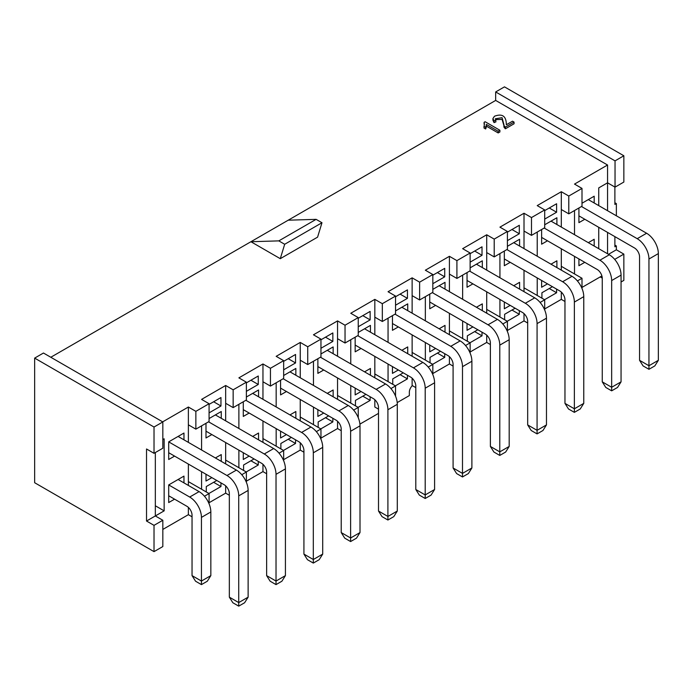 <?xml version="1.0" encoding="UTF-8"?>
<svg xmlns="http://www.w3.org/2000/svg" width="693" height="693" viewBox="0 0 693 693"><rect width="100%" height="100%" fill="white"/><g stroke="black" fill="none" stroke-linecap="round" stroke-linejoin="round"><path stroke-width="1.04" d="M283.662 460.741L283.662 450.511L279.054 453.17M283.662 450.511L262.959 438.556M300.251 342.429L300.251 360.23L307.735 364.553L307.735 346.751L300.251 342.429L276.169 356.332L283.662 360.655L283.662 378.456L270.443 386.088L262.959 381.765L262.959 399.307M283.662 360.655L270.443 368.286L270.443 386.088M276.169 446.188L276.169 428.638M276.169 406.938L276.169 382.779M300.251 442.792L300.251 450.086L303.924 452.208M300.251 360.23L300.251 377.78M300.251 399.48L300.251 420.842M283.515 450.424L295.556 443.477L288.21 439.232M291.372 437.413L280.873 443.477L280.873 448.899M295.556 443.477L295.556 439.83M288.21 358.705L295.556 362.941L295.556 354.469L283.662 361.33M283.662 369.811L295.556 362.941M307.735 364.553L320.954 356.93L320.954 339.128L307.735 346.751M337.543 320.902L337.543 338.704L345.036 343.026L345.036 325.225L337.543 320.902L313.461 334.797L320.954 339.128M300.251 417.03L320.954 428.976L320.954 439.206M320.954 428.976L316.346 431.635M337.543 421.257L337.543 428.551L341.216 430.674M313.461 424.653L313.461 407.112M313.461 385.403L313.461 361.252M337.543 338.704L337.543 356.245M337.543 377.945L337.543 399.307M320.807 428.898L332.848 421.942L325.502 417.706M328.664 415.878L318.165 421.942L318.165 427.364M332.848 421.942L332.848 418.295M325.502 337.17L332.848 341.415L332.848 332.935L320.954 339.804M320.954 348.276L332.848 341.415M262.959 464.319L262.959 471.612L266.632 473.735M262.959 421.006L262.959 442.368M225.667 460.091L246.37 472.037L246.37 482.276M229.34 495.27L225.667 493.147L209.078 502.728M192.039 516.796L188.375 514.674L162.829 529.426M337.543 428.551L320.954 438.132M300.251 450.086L283.662 459.667M262.959 471.612L246.37 481.193M270.443 368.286L262.959 363.964L262.959 381.765M262.959 363.964L238.877 377.867L246.37 382.189L246.37 399.991L233.151 407.614L233.151 389.812L225.667 385.49L225.667 403.291L233.151 407.614M238.877 467.714L238.877 450.173M238.877 428.473L238.877 404.314M246.223 471.959L258.264 465.003L250.918 460.767M254.08 458.939L243.581 465.003L243.581 470.426M258.264 465.003L258.264 461.356M250.918 380.24L258.264 384.476L258.264 375.996L246.37 382.865M246.37 391.337L258.264 384.476M246.37 472.037L241.762 474.696M225.667 485.854L225.667 493.147M188.375 481.618L209.078 493.572L209.078 503.802M209.078 493.572L204.47 496.231M188.375 507.38L188.375 514.674M155.336 452.546L155.336 515.947L162.829 520.27L162.829 546.552L154.019 551.637L34.65 482.718L34.65 358.108L154.019 427.027L162.829 421.942L162.829 448.224L154.019 453.309L154.019 427.027M225.667 385.49L201.585 399.393L209.078 403.716L209.078 421.517L195.859 429.149L195.859 411.347L188.375 407.025L188.375 424.826L195.859 429.149M201.585 489.249L201.585 471.699M201.585 450L201.585 425.84M225.667 403.291L225.667 420.842M225.667 442.541L225.667 463.903M216.779 480.474L206.289 486.538L206.289 491.961M213.626 482.293L220.963 486.538L220.963 482.891M208.931 493.485L220.963 486.538M209.078 412.872L220.963 406.003L213.626 401.767M220.963 406.003L220.963 397.531L209.078 404.391M34.65 358.108L43.46 353.023L162.829 421.942M155.336 505.777L164.146 510.862L164.146 438.808L162.829 439.57M162.829 520.27L154.019 525.355L146.526 521.032L164.146 510.862M188.375 424.826L188.375 442.368M188.375 464.067L188.375 485.429M154.019 525.355L154.019 551.637M146.526 521.032L146.526 448.986L154.019 453.309M209.078 403.716L195.859 411.347M246.37 382.189L233.151 389.812M337.543 395.495L358.246 407.449L358.246 417.68M358.246 407.449L353.638 410.109M345.036 325.225L358.246 317.593L350.762 313.271L374.835 299.367L382.328 303.69L395.538 296.067L388.054 291.736L412.127 277.841L419.62 282.164L432.83 274.532L425.346 270.209L449.419 256.306L456.912 260.629L470.123 252.997L462.638 248.674L486.711 234.78L494.204 239.102L507.415 231.471L499.93 227.148L524.012 213.245L531.496 217.567L544.707 209.936L537.222 205.613L561.304 191.718L568.788 196.041L581.999 188.409L574.514 184.087L607.553 165.012L495.668 100.424L250.918 241.727L278.811 240.878L316.112 219.352L321.976 222.739L317.576 237.153L280.284 258.68L250.918 241.727L50.797 357.267M162.682 421.855L188.375 407.025M484.095 122.323L485.126 121.734L499.896 130.258L499.896 131.956L498.18 132.943L486.33 126.109A20.712 11.963 180 0 1 485.646 128.976L484.009 128.04L484.009 126.343A18.988 10.967 0 0 0 484.372 124.203A18.988 10.967 0 0 0 484.095 122.323L484.095 124.021A18.988 10.967 0 0 1 484.32 125.052M494.057 122.635L492.931 120.192L492.931 118.494L494.481 116.233C502.373 113.306 506.314 116.147 506.332 124.757L512.517 121.188L514.059 122.081L514.059 123.778L505.388 128.785L503.898 127.036L503.924 124.61L502.079 117.689L495.33 118.763L495.945 121.838L494.057 122.635L494.057 120.937L492.931 118.494M503.898 125.563L502.096 119.404L495.582 119.612M412.352 385.62A6.228 3.595 120 0 0 409.338 392.186L409.338 395.582L397.21 402.581M378.508 413.383L359.918 424.116M316.112 219.352L288.21 220.192M495.668 100.424L495.668 91.944L504.478 86.859L623.847 155.769L623.847 182.051L615.038 187.136L615.038 160.863L495.668 91.944M412.127 378.196L412.127 385.49L415.8 387.612M412.127 277.841L412.127 313.184M412.127 334.884L412.127 356.245M412.127 295.642L419.62 299.965L419.62 282.164M395.538 296.067L395.538 313.86L382.328 321.491L382.328 303.69M374.835 373.969L388.054 381.592L388.054 364.05M388.054 342.342L388.054 318.191M388.054 381.592L395.538 385.914L395.538 396.145M378.508 409.147L374.835 407.025L374.835 399.731M374.835 299.367L374.835 334.719M374.835 356.419L374.835 377.78M374.835 317.169L382.328 321.491M358.246 317.593L358.246 335.395L345.036 343.026M350.762 403.127L350.762 385.577M350.762 363.877L350.762 339.717M365.956 394.352L355.457 400.415L355.457 405.838M362.794 396.171L370.14 400.415L370.14 396.768M358.099 407.363L370.14 400.415M403.248 372.817L392.749 378.88L392.749 384.303M400.086 374.644L407.432 378.88L407.432 375.234M395.391 385.836L407.432 378.88M395.538 305.215L407.432 298.354L400.086 294.109M407.432 298.354L407.432 289.873L395.538 296.743M358.246 326.749L370.14 319.88L362.794 315.644M370.14 319.88L370.14 311.408L358.246 318.269M321.976 222.739L284.684 244.274L280.284 258.68M284.684 244.274L278.811 240.878M419.62 299.965L432.83 292.333L432.83 274.532M449.419 256.306L449.419 274.107L456.912 278.43L456.912 260.629M456.912 278.43L470.123 270.798L470.123 252.997M601.896 275.935L581.999 287.422M564.968 301.49L561.304 299.367L544.707 308.948M527.676 323.016L524.012 320.902L507.415 330.483M490.384 344.551L486.711 342.429L470.123 352.009M453.092 366.086L449.419 363.964L432.83 373.544M470.123 353.084L470.123 342.853L465.514 345.512M449.419 356.661L449.419 363.964M412.127 352.434L432.83 364.388L432.83 374.618M432.83 364.388L428.222 367.047M607.553 165.012L607.553 182.813L615.038 187.136M615.038 160.863L623.847 155.769M614.89 187.049L614.89 204.426L616.363 203.586L614.89 202.737M616.363 203.586L616.363 215.792M614.89 236.642L614.89 246.812L616.363 245.963L614.89 245.123M616.363 245.963L616.363 249.783L623.847 254.106L623.847 280.379L621.058 281.99M602.26 278.092L600.207 276.905M615.038 259.806L613.955 258.567M390.93 388.574L395.538 385.914M449.419 274.107L449.419 291.658M449.419 313.357L449.419 334.719M425.346 360.065L425.346 342.515M425.346 320.816L425.346 296.656M432.683 364.301L444.724 357.354L437.387 353.109M440.54 351.29L430.041 357.354L430.041 362.777M444.724 357.354L444.724 353.707M437.387 272.583L444.724 276.819L444.724 268.347L432.83 275.208M432.83 283.688L444.724 276.819M507.415 231.471L507.415 249.272L494.204 256.904L494.204 239.102M524.012 213.245L524.012 231.046L531.496 235.369L531.496 217.567M531.496 235.369L544.707 227.737L544.707 209.936M561.304 191.718L561.304 209.52L568.788 213.842L568.788 196.041M568.788 213.842L581.999 206.211L581.999 188.409M486.711 234.78L486.711 252.581L494.204 256.904M498.18 132.943L498.18 131.254L486.33 124.411L486.33 126.109M486.33 124.411A20.712 11.963 180 0 1 485.646 127.287L485.646 128.976M485.646 127.287L484.009 126.343M499.896 130.258L498.18 131.254M514.059 122.081L505.388 127.088L505.388 128.785M505.388 127.088L505.041 128.586M505.041 126.888L503.898 125.338M495.945 120.149L494.057 120.937M561.304 266.311L581.999 278.265L581.999 288.496M581.999 278.265L577.399 280.925M561.304 292.074L561.304 299.367M524.012 287.838L544.707 299.792L544.707 310.022M544.707 299.792L540.107 302.451M524.012 313.6L524.012 320.902M486.711 309.373L507.415 321.327L507.415 331.557M507.415 321.327L502.815 323.986M486.711 335.135L486.711 342.429M449.419 330.899L470.123 342.853M608.506 254.314L616.363 249.783M598.743 205.613L598.743 187.898L607.553 182.813L607.553 210.707M607.553 232.406L607.553 253.768M615.038 259.191L623.847 254.106M499.93 317.004L499.93 299.454M499.93 277.754L499.93 253.595M524.012 231.046L524.012 248.596M524.012 270.296L524.012 291.658M507.267 321.24L519.308 314.293L511.971 310.048M515.124 308.229L504.625 314.293L504.625 319.716M519.308 314.293L519.308 310.646M511.971 229.522L519.308 233.758L519.308 225.286L507.415 232.146M507.415 240.627L519.308 233.758M561.304 209.52L561.304 227.061M561.304 248.761L561.304 270.123M537.222 295.469L537.222 277.919M537.222 256.219L537.222 232.06M552.416 286.694L541.917 292.758L541.917 298.181M549.263 288.522L556.6 292.758L556.6 289.111M544.559 299.705L556.6 292.758M544.707 219.092L556.6 212.231L549.263 207.987M556.6 212.231L556.6 203.751L544.707 210.62M598.743 227.321L598.743 248.674M574.514 273.943L574.514 256.393M574.514 234.693L574.514 210.533M462.638 338.531L462.638 320.989M462.638 299.281L462.638 275.13M486.711 252.581L486.711 270.123M486.711 291.822L486.711 313.184M469.975 342.766L482.016 335.819L474.679 331.583M477.832 329.755L467.333 335.819L467.333 341.242M482.016 335.819L482.016 332.172M474.679 251.048L482.016 255.293L482.016 246.812L470.123 253.681M470.123 262.153L482.016 255.293M286.452 391.51L280.578 394.897L280.578 380.24M295.85 368.451L283.662 375.493L295.85 368.451L295.85 375.234M286.452 434.572L280.578 437.967L280.578 431.185L298.787 441.692A7.268 4.193 60 0 1 303.924 450.597L303.924 554.097L313.314 559.52L313.314 452.798A16.615 9.589 -120 0 0 301.576 432.449L245.85 400.285M295.85 411.512L289.977 414.908L295.85 411.512L295.85 418.295M323.744 369.984L317.87 373.371L317.87 358.705M333.142 346.924L320.954 353.958L333.142 346.924L333.142 353.707M323.744 413.045L317.87 416.432L317.87 409.65L336.079 420.166A7.268 4.193 60 0 1 341.216 429.062L341.216 532.562L350.615 537.993L350.615 431.263A16.615 9.589 -120 0 0 338.868 410.923L283.142 378.75M333.142 389.986L327.269 393.373L333.142 389.986L333.142 396.768M249.159 413.045L243.286 416.432L243.286 401.767M258.55 389.986L246.37 397.02L258.55 389.986L258.55 396.768M249.159 456.107L243.286 459.494L243.286 452.711L261.486 463.227A7.268 4.193 60 0 1 266.632 472.124L266.632 575.623L276.022 581.055L276.022 474.324A16.615 9.589 -120 0 0 264.276 453.984L208.558 421.812M258.55 433.047L252.685 436.434L258.55 433.047L258.55 439.83M211.867 434.572L205.994 437.967L205.994 423.302M221.258 411.512L209.078 418.555L221.258 411.512L221.258 418.295M211.867 477.633L205.994 481.029L205.994 474.246L224.194 484.753A7.268 4.193 60 0 1 229.34 493.659L229.34 597.158L238.73 602.581L238.73 495.859A16.615 9.589 -120 0 0 226.983 475.511L168.702 441.865L183.966 433.047L183.966 439.83M221.258 454.582L215.384 457.969L221.258 454.582L221.258 461.356M174.575 499.168L168.702 502.555L168.702 484.927L183.966 476.108L183.966 482.891M174.575 456.107L168.702 459.494L168.702 441.865L178.092 436.434L236.382 470.088A16.615 9.589 60 0 1 248.129 490.436L248.129 597.158L244.603 602.754L238.73 606.141L232.857 602.754L229.34 597.158M361.036 348.449L355.162 351.836L355.162 337.179M370.434 325.389L358.246 332.432L370.434 325.389L370.434 332.172M361.036 391.51L355.162 394.906L355.162 388.123L373.371 398.631A7.268 4.193 60 0 1 378.508 407.536L378.508 511.036L387.907 516.458L387.907 409.736A16.615 9.589 -120 0 0 376.16 389.388L320.443 357.224M370.434 368.451L364.561 371.846L370.434 368.451L370.434 375.234M398.328 326.914L392.455 330.31L392.455 315.644M407.727 303.863L395.538 310.897L407.727 303.863L407.727 310.646M398.328 369.984L392.455 373.371L392.455 366.588L410.663 377.105A7.268 4.193 60 0 1 415.8 386.001L415.8 489.501L425.199 494.932L425.199 388.201A16.615 9.589 -120 0 0 413.452 367.862L357.735 335.689M407.727 346.924L401.853 350.311L407.727 346.924L407.727 353.707M435.62 305.388L429.747 308.775L429.747 294.109M445.019 282.328L432.83 289.362L445.019 282.328L445.019 289.111M435.62 348.449L429.747 351.845L429.747 345.062L447.955 355.57A7.268 4.193 60 0 1 453.092 364.466L453.092 467.974L462.491 473.397L462.491 366.675A16.615 9.589 -120 0 0 450.745 346.327L395.027 314.163M445.019 325.389L439.145 328.785L445.019 325.389L445.019 332.172M510.204 262.326L504.331 265.714L504.331 251.048M519.603 239.267L507.415 246.301L519.603 239.267L519.603 246.05M519.603 282.328L513.73 285.724L519.603 282.328L519.603 289.111M510.204 305.388L504.331 308.775L504.331 302.001L522.539 312.508A7.268 4.193 60 0 1 527.676 321.405L527.676 424.913L537.075 430.336L537.075 323.614A16.615 9.589 -120 0 0 525.329 303.265L469.611 271.102M547.496 240.792L541.623 244.187L541.623 229.522M556.895 217.741L544.707 224.775L556.895 217.741L556.895 224.523M547.496 283.861L541.623 287.249L541.623 280.466L559.831 290.982A7.268 4.193 60 0 1 564.968 299.878L564.968 403.378L574.367 408.801L574.367 302.079A16.615 9.589 -120 0 0 562.621 281.739L506.904 249.567M556.895 260.802L551.022 264.189L556.895 260.802L556.895 267.585M584.788 219.265L578.924 222.652L578.924 207.987M594.187 196.206L581.999 203.24L594.187 196.206L594.187 202.988M584.788 262.326L578.924 265.714L578.924 258.939L597.123 269.447A7.268 4.193 60 0 1 602.26 278.343L602.26 381.852L611.659 387.274L611.659 280.552A16.615 9.589 -120 0 0 599.913 260.204L544.196 228.04M594.187 239.267L588.314 242.663L594.187 239.267L594.187 246.05M472.912 283.853L467.039 287.249L467.039 272.583M482.311 260.802L470.123 267.836L482.311 260.802L482.311 267.585M472.912 326.923L467.039 330.31L467.039 323.527L485.247 334.043A7.268 4.193 60 0 1 490.384 342.94L490.384 446.439L499.783 451.871L499.783 345.14A16.615 9.589 -120 0 0 488.037 324.8L432.319 292.628M482.311 303.863L476.438 307.25L482.311 303.863L482.311 310.646M183.966 433.047L178.092 436.434M183.966 476.108L168.702 484.927L189.691 497.046A16.615 9.589 -120 0 1 201.438 517.394L201.438 581.055L210.837 575.623L207.311 581.219L201.438 584.615L195.565 581.219L192.039 575.623L201.438 581.055L201.438 584.615M280.578 388.123L336.079 420.166A7.268 4.193 60 0 1 341.216 429.062M289.977 371.846L348.258 405.5A16.615 9.589 60 0 1 360.005 425.84L360.005 532.562L356.488 538.158L350.615 541.554L344.742 538.158L341.216 532.562M252.676 393.373L310.966 427.027A16.615 9.589 60 0 1 322.713 447.375L322.713 554.097L319.187 559.693L313.314 563.08L307.449 559.693L303.924 554.097M243.286 409.65L298.787 441.692A7.268 4.193 60 0 1 303.924 450.597M215.384 414.908L273.674 448.562A16.615 9.589 60 0 1 285.421 468.901L285.421 575.623L281.895 581.219L276.022 584.615L270.149 581.219L266.632 575.623M205.994 431.185L261.486 463.227A7.268 4.193 60 0 1 266.632 472.124M168.702 495.772L186.902 506.288A7.268 4.193 60 0 1 192.039 515.185L192.039 575.623M178.092 479.495L199.09 491.623A16.615 9.589 60 0 1 210.837 511.962L210.837 575.623M168.702 452.711L224.194 484.753A7.268 4.193 60 0 1 229.34 493.659M355.162 345.062L410.663 377.105A7.268 4.193 60 0 1 415.8 386.001M364.561 328.785L422.851 362.439A16.615 9.589 60 0 1 434.589 382.779L434.589 489.501L431.072 495.097L425.199 498.492L419.326 495.097L415.8 489.501M327.269 350.311L385.551 383.965A16.615 9.589 60 0 1 397.297 404.314L397.297 511.036L393.78 516.631L387.907 520.019L382.034 516.631L378.508 511.036M392.455 323.527L447.955 355.57A7.268 4.193 60 0 1 453.092 364.466M401.853 307.25L460.143 340.904A16.615 9.589 60 0 1 471.89 361.252L471.89 467.974L468.364 473.57L462.491 476.957L456.618 473.57L453.092 467.974M434.589 382.779L425.199 388.201M317.87 366.588L373.371 398.631A7.268 4.193 60 0 1 378.508 407.536M360.005 425.84L350.615 431.263M350.615 541.554L350.615 537.993L360.005 532.562M313.314 563.08L313.314 559.52L322.713 554.097M276.022 584.615L276.022 581.055L285.421 575.623M238.73 606.141L238.73 602.581L248.129 597.158M425.199 498.492L425.199 494.932L434.589 489.501M462.491 476.957L462.491 473.397L471.89 467.974M387.907 520.019L387.907 516.458L397.297 511.036M429.747 302.001L485.247 334.035A7.268 4.193 60 0 1 490.384 342.94M439.145 285.724L497.435 319.378A16.615 9.589 60 0 1 509.182 339.717L509.182 446.439L505.656 452.035L499.783 455.431L493.91 452.035L490.384 446.439M471.89 361.252L462.491 366.675M467.039 280.466L522.539 312.508A7.268 4.193 60 0 1 527.676 321.405M476.438 264.189L534.727 297.843A16.615 9.589 60 0 1 546.474 318.191L546.474 424.913L542.948 430.509L537.075 433.896L531.202 430.509L527.676 424.913M509.182 339.717L499.783 345.14M504.331 258.939L559.831 290.973A7.268 4.193 60 0 1 564.968 299.878M513.73 242.663L572.02 276.316A16.615 9.589 60 0 1 583.766 296.656L583.766 403.378L580.24 408.974L574.367 412.361L568.494 408.974L564.968 403.378M546.474 318.191L537.075 323.614M541.623 237.404L597.123 269.447A7.268 4.193 60 0 1 602.26 278.343M551.022 221.128L609.312 254.781A16.615 9.589 60 0 1 621.058 275.13L621.058 381.852L617.532 387.448L611.659 390.835L605.786 387.448L602.26 381.852M583.766 296.656L574.367 302.079M578.924 215.869L634.416 247.912A7.268 4.193 60 0 1 639.561 256.817L639.561 360.317L648.951 365.739L648.951 259.017A16.615 9.589 -120 0 0 637.205 238.678L581.488 206.505M588.314 199.601L646.604 233.246A16.615 9.589 60 0 1 658.35 253.595L658.35 360.317L654.824 365.913L648.951 369.3L643.078 365.913L639.561 360.317M621.058 275.13L611.659 280.552M499.783 455.431L499.783 451.871L509.182 446.439M537.075 433.896L537.075 430.336L546.474 424.913M574.367 412.361L574.367 408.801L583.766 403.378M611.659 390.835L611.659 387.274L621.058 381.852M648.951 369.3L648.951 365.739L658.35 360.317M348.258 405.5L338.868 410.923M310.966 427.027L301.576 432.449M273.674 448.562L264.276 453.984M199.09 491.623L189.691 497.046M236.382 470.088L226.983 475.511M422.851 362.439L413.452 367.862M460.143 340.904L450.745 346.327M385.551 383.965L376.16 389.388M322.713 447.375L313.314 452.798M285.421 468.901L276.022 474.324M210.837 511.962L201.438 517.394M248.129 490.436L238.73 495.859M397.297 404.314L387.907 409.736M497.435 319.378L488.037 324.8M534.727 297.843L525.329 303.265M572.02 276.316L562.621 281.739M609.312 254.781L599.913 260.204M646.604 233.246L637.205 238.678M658.35 253.595L648.951 259.017M503.924 126.308L503.924 125.572"/></g></svg>
